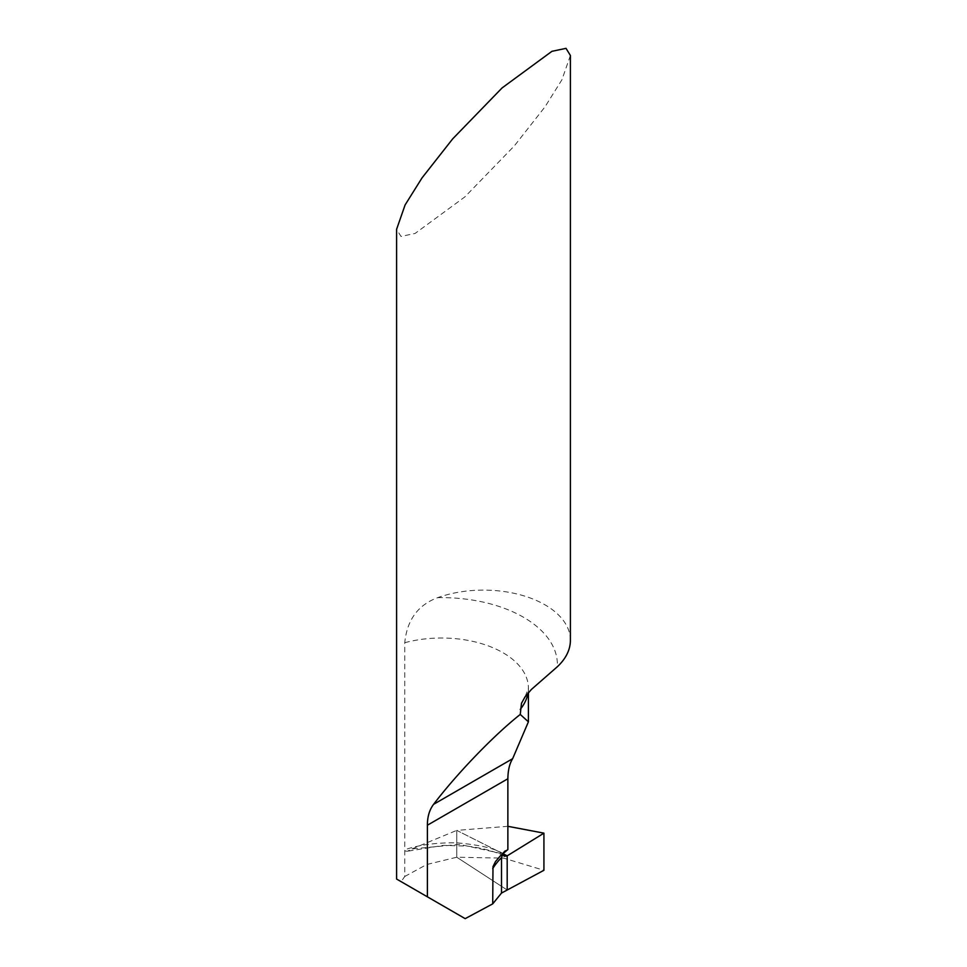 <?xml version="1.0" encoding="UTF-8"?>
<svg xmlns="http://www.w3.org/2000/svg" width="967" height="967" viewBox="0 0 967 967"><rect width="100%" height="100%" fill="white"/><g stroke="black" fill="none" stroke-linecap="round" stroke-linejoin="round"><path stroke-width="0.73" stroke-dasharray="4.83 3.63" d="M570.397 55.482L561.912 79.802L544.953 106.914L514.299 145.932L464.909 196.857L415.073 233.458L400.991 236.419L396.603 229.288M570.397 640.287A86.897 50.175 0 0 0 544.953 604.81A86.897 50.175 0 0 0 437.64 597.666C417.974 604.967 407.01 619.992 404.762 642.717L404.762 876.477L401.124 881.662L465.187 918.65M502.961 853.559C494.693 848.385 479.233 844.807 456.581 842.825C435.984 842.595 418.699 844.916 404.762 849.788L405.125 850.996L407.397 851.262L411.906 848.941L459.639 844.396L502.973 853.873M507.868 849.558L504.569 850.839L503.045 853.414M507.868 826.314L456.762 830.387L502.961 853.704L456.762 830.387L456.762 857.221L507.192 890.015L456.762 857.221L456.762 830.387L411.906 848.941M404.762 876.477L426.689 864.534L456.762 857.221L503.662 858.128L543.925 870.288M437.64 597.666A115.871 66.892 180 0 1 523.437 617.224A115.871 66.892 180 0 1 557.318 666.759M404.762 642.717A86.897 50.175 180 0 1 502.961 652.701A86.897 50.175 180 0 1 528.405 688.178A86.897 50.175 180 0 1 527.982 693.121M528.405 692.638L528.405 688.178L525.093 696.796M495.455 861.633L504.569 850.839M504.266 856.266C495.926 851.697 483.73 848.313 467.641 846.125L443.442 845.363L407.47 851.238"/><path stroke-width="1.45" d="M396.603 229.288L405.088 204.968L422.047 177.868L452.701 138.849L502.091 87.924L551.927 51.324L566.009 48.35L570.397 55.482L570.397 640.287A86.897 50.175 0 0 1 557.318 666.759L531.391 689.459L525.093 696.796L521.491 703.275L520.258 714.444C494.077 735.053 457.065 773.455 433.579 804.339C429.433 809.838 427.378 816.801 427.39 825.226L427.39 896.82L396.603 879.051L396.603 229.288M520.258 714.444L528.405 721.829L512.643 758.696C509.573 763.579 507.977 770.276 507.868 778.761L507.868 849.558L500.181 856.073L495.455 861.633L492.989 866.674L492.711 903.867L465.187 918.65L427.39 896.82M503.045 853.414L501.51 857.644L501.51 893.061L492.711 903.867M502.973 853.873L507.192 855.843L543.925 833.155L543.925 870.288L507.192 890.015L507.192 855.843L504.266 856.266L502.961 853.692L507.192 855.843L507.192 890.015L501.51 893.061M507.192 855.843L502.961 853.704M543.925 833.155L507.192 855.843L507.192 890.015L543.925 870.288L543.925 833.155L507.868 826.314M527.982 693.121A86.897 50.175 180 0 1 520.258 709.391M507.868 778.761L427.39 825.226M512.643 758.696L433.579 804.339M501.51 857.644A115.871 66.892 0 0 0 492.711 868.632M528.405 692.638L528.405 721.829"/></g></svg>
